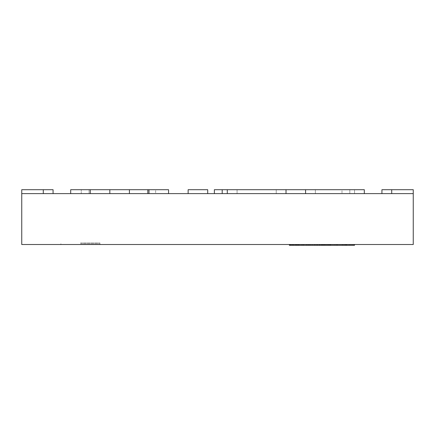 <?xml version="1.0" encoding="UTF-8"?>
<svg xmlns="http://www.w3.org/2000/svg" width="435" height="435" viewBox="0 0 435 435"><rect width="100%" height="100%" fill="white"/><g stroke="black" fill="none" stroke-linecap="round" stroke-linejoin="round"><path stroke-width="0.33" stroke-dasharray="2.17 1.63" d="M80.475 244.513L100.05 244.513L80.475 244.513M80.475 242.947L100.05 242.947L80.475 242.947M413.25 244.513L21.75 244.513L21.75 193.618L413.25 193.618L413.25 244.513M413.25 193.618L413.25 189.703L391.717 189.703L413.25 189.703L413.25 193.618L381.93 193.618L413.25 193.618L381.93 193.618L413.25 193.618L381.93 193.618L413.25 193.618L413.25 189.703L381.93 189.703L413.25 189.703L413.25 193.618L413.25 189.703L381.93 189.703L381.93 193.618L391.717 193.618L381.93 193.618L381.93 189.703L413.25 189.703L413.25 193.618L413.25 189.703L381.93 189.703L381.93 193.618M391.717 189.703L381.93 189.703L391.717 189.703L391.717 193.618M354.525 189.703L364.312 189.703L364.312 193.618L305.587 193.618L364.312 193.618L364.312 189.703L305.587 189.703L305.587 193.618L364.312 193.618L364.312 189.703L315.375 189.703L354.525 189.703L354.525 193.618L354.525 189.703M305.587 189.703L305.587 193.618L305.587 189.703L349.827 189.703L341.997 189.703L341.997 193.618L222.198 193.618L349.827 193.618L341.997 193.618L341.997 189.703L222.198 189.703L222.198 193.618L214.368 193.618L222.198 193.618M70.688 189.703L90.262 189.703L90.262 193.618L70.688 193.618L90.262 193.618L90.262 189.703L70.688 189.703L70.688 193.618L90.262 193.618L90.262 189.703L70.688 189.703L70.688 193.618L70.688 189.703M109.837 189.703L129.412 189.703L129.412 193.618L109.837 193.618L129.412 193.618L129.412 189.703L109.837 189.703L109.837 193.618L129.412 193.618L129.412 189.703L109.837 189.703L109.837 193.618L109.837 189.703L129.412 189.703M148.987 189.703L168.562 189.703L168.562 193.618L148.987 193.618L168.562 193.618L168.562 189.703L148.987 189.703L148.987 193.618L168.562 193.618L168.562 189.703L148.987 189.703L148.987 193.618L148.987 189.703L155.643 189.703L155.643 193.618L89.088 193.618L155.643 193.618L155.643 189.703L147.813 189.703L147.813 193.618M188.137 189.703L207.712 189.703L207.712 193.618L188.137 193.618L207.712 193.618L207.712 189.703L188.137 189.703L188.137 193.618L207.712 193.618L207.712 189.703L188.137 189.703L188.137 193.618L188.137 189.703M286.012 189.703L286.012 193.618L227.287 193.618L286.012 193.618L286.012 189.703L227.287 189.703L227.287 193.618L286.012 193.618L286.012 189.703L227.287 189.703L227.287 193.618L227.287 189.703L276.225 189.703L227.287 189.703M53.07 193.618L53.07 189.703L53.07 193.618L53.07 189.703L53.07 193.618L53.07 189.703L53.07 193.618L53.07 189.703L21.75 189.703L21.75 193.618L21.75 189.703L21.75 193.618L21.75 189.703L53.07 189.703L21.75 189.703L21.75 193.618L21.75 189.703L53.07 189.703L21.75 189.703L21.75 193.618L21.75 189.703L53.07 189.703L21.75 189.703L21.75 193.618L21.75 189.703L53.07 189.703L21.75 189.703L21.75 193.618L21.75 189.703L53.07 189.703L21.75 189.703L21.75 193.618L21.75 189.703L43.282 189.703L21.75 189.703L21.75 193.618M43.282 189.703L21.75 189.703L43.282 189.703L43.282 193.618M349.827 189.703L349.827 193.618L349.827 189.703M214.368 193.618L214.368 189.703L222.198 189.703M90.262 189.703L147.813 189.703M81.258 193.618L89.088 193.618L81.258 193.618L81.258 189.703L81.258 193.618M80.475 243.73L100.05 243.73L80.475 243.73M329.545 245.296L327.8 245.296L329.545 245.296L329.545 244.513L289.411 244.513L330.676 244.513L329.545 244.513L329.545 245.296M324.292 245.296L319.779 245.296L324.292 245.296L324.292 244.513L324.292 245.296M315.011 245.296L296.056 245.296L319.475 245.296L315.027 245.296L315.027 244.513L308.04 244.513L315.027 244.513L315.011 245.296M354.503 245.296L290.004 245.296L330.73 245.296L295.631 245.296L309.589 245.296L296.458 245.296L301.7 245.296L301.7 244.513L330.73 244.513L289.362 244.513L301.694 244.513L301.7 245.296L289.362 245.296M291.869 245.296L296.458 245.296L291.678 245.296L291.869 244.513L291.869 245.296M289.411 245.296L291.678 245.296L289.411 245.296L289.411 244.513M291.678 245.296L291.678 244.513L291.678 245.296M296.458 245.296L296.458 244.513L296.458 245.296M309.589 245.296L309.589 244.513L309.589 245.296M319.779 245.296L319.779 244.513L319.779 245.296M327.8 245.296L327.8 244.513L327.8 245.296M346.173 245.296L290.27 245.296L324.211 245.296L324.216 244.513L290.27 244.513L324.211 244.513L324.211 245.296L329.801 245.296L329.801 244.513L290.27 244.513L349.37 244.513L290.27 244.513L330.415 244.513L326.011 244.513L329.801 244.513L329.801 245.296L329.801 244.513L329.801 245.296L329.801 244.513L329.801 245.296L353.867 245.296L346.173 245.296L346.173 244.513M324.113 245.296L324.113 244.513L324.113 245.296M322.857 245.296L322.857 244.513L322.857 245.296M318.219 245.296L290.27 245.296L330.415 245.296L322.112 245.296L322.112 244.513L322.112 245.296L322.112 244.513L322.112 245.296L290.27 245.296L290.27 244.513L324.706 244.513L290.27 244.513L290.27 245.296L290.27 244.513L290.27 245.296L290.27 244.513L290.27 245.296L290.27 244.513L290.27 245.296L290.27 244.513L290.27 245.296L349.37 245.296L290.27 245.296L290.27 244.513L290.27 245.296L329.801 245.296L329.801 244.513L329.801 245.296L290.27 245.296L290.27 244.513L290.27 245.296L318.219 245.296L318.219 244.513M319.475 245.296L319.475 244.513L319.475 245.296M308.04 245.296L308.04 244.513L303.646 244.513L308.04 244.513L308.04 245.296M303.646 245.296L303.646 244.513L298.845 244.513L303.646 244.513L303.646 245.296M298.845 245.296L298.845 244.513L296.86 244.513L298.845 244.513L298.845 245.296M296.86 245.296L296.86 244.513L296.056 244.513L296.86 244.513L296.86 245.296M296.056 245.296L296.056 244.513M330.676 245.296L330.676 244.513M322.417 245.296L322.417 244.513M323.412 245.296L323.412 244.513L323.412 245.296M319.219 245.296L319.219 244.513M326.011 245.296L326.011 244.513M330.203 245.296L330.203 244.513M326.206 245.296L326.206 244.513M341.845 245.296L346.57 245.296L341.845 245.296M341.845 244.513L346.57 244.513L341.845 244.513M343.579 245.296L343.579 244.513M345.172 245.296L345.172 244.513M346.842 245.296L346.842 244.513M352.763 245.296L352.763 244.513M353.867 245.296L353.867 244.513L353.867 245.296M352.709 245.296L352.709 244.513M350.963 245.296L350.963 244.513M324.211 245.296L324.211 244.513M349.37 245.296L349.37 244.513L349.37 245.296M296.79 245.296L296.79 244.513L349.262 244.513L296.779 244.513L296.779 245.296M297.687 245.296L297.687 244.513M302.45 245.296L302.45 244.513M308.638 245.296L308.638 244.513L308.638 245.296M327.207 245.296L327.207 244.513M330.399 245.296L330.399 244.513L330.415 245.296M325.516 245.296L325.516 244.513M316.37 245.296L316.37 244.513M323.896 245.296L323.896 244.513M324.695 245.296L324.695 244.513L324.695 245.296M317.425 245.296L317.425 244.513M314.429 245.296L314.429 244.513L314.429 245.296M310.237 245.296L310.237 244.513M296.061 245.296L296.061 244.513L296.061 245.296M293.397 245.296L293.397 244.513M290.781 245.296L290.781 244.513M290.471 245.296L290.471 244.513M292.005 245.296L292.005 244.513M292.864 245.296L292.864 244.513M301.694 245.296L301.694 244.513M303.445 245.296L303.445 244.513L303.445 245.296M303.402 245.296L303.402 244.513M319.622 245.296L319.622 244.513M329.801 245.296L329.801 244.513L329.801 245.296M290.27 245.296L290.27 244.513L290.27 245.296M322.112 245.296L322.112 244.513M293.049 245.296L293.054 244.513L293.049 245.296M330.622 245.296L330.622 244.513M297.448 245.296L297.448 244.513M295.202 245.296L295.202 244.513M346.499 245.296L346.499 244.513M345.765 245.296L345.765 244.513M349.262 245.296L349.262 244.513M346.744 245.296L346.744 244.513M297.513 245.296L297.513 244.513M292.684 245.296L292.684 244.513M337.294 245.296L337.294 244.513M329.871 245.296L299.682 245.296L329.871 245.296L329.871 244.513L299.682 244.513L329.871 244.513L329.871 245.296M299.682 245.296L299.682 244.513L299.682 245.296M335.004 245.296L335.004 244.513L354.503 244.513L335.004 244.513M315.375 189.703L315.375 193.618L315.375 189.703M237.075 189.703L237.075 193.618L237.075 189.703M276.225 189.703L276.225 193.618L276.225 189.703M89.088 189.703L89.088 193.618L89.088 189.703M329.893 245.296L329.893 244.513M344.852 245.296L344.852 244.513M298.562 245.296L298.562 244.513M312.232 245.296L312.232 244.513M321.416 245.296L321.416 244.513M330.127 245.296L330.127 244.513M322.02 245.296L322.02 244.513M321.008 245.296L321.008 244.513M312.156 245.296L312.156 244.513M303.38 245.296L303.38 244.513M294.158 245.296L294.158 244.513M60.9 243.73L60.9 244.513M100.05 243.73L100.05 244.513M324.227 245.296L324.227 244.513L324.227 245.296M323.939 245.296L323.939 244.513M346.57 245.296L346.57 244.513M337.12 245.296L337.12 244.513M295.631 245.296L295.631 244.513M330.73 245.296L330.73 244.513"/><path stroke-width="0.65" d="M21.75 193.618L21.75 244.513L413.25 244.513L413.25 193.618L21.75 193.618L21.75 189.703L53.07 189.703L53.07 193.618M381.93 193.618L381.93 189.703L381.93 193.618L381.93 189.703L381.93 193.618L381.93 189.703L413.25 189.703L413.25 193.618M227.287 189.703L227.287 193.618L286.012 193.618L286.012 189.703L214.368 189.703L214.368 193.618M148.987 189.703L148.987 193.618L168.562 193.618L168.562 189.703L109.837 189.703L109.837 193.618L129.412 193.618L129.412 189.703M70.688 189.703L70.688 193.618L90.262 193.618L90.262 189.703L70.688 189.703M188.137 189.703L188.137 193.618L207.712 193.618L207.712 189.703L188.137 189.703M305.587 189.703L305.587 193.618L364.312 193.618L364.312 189.703L286.012 189.703M109.837 189.703L90.262 189.703M289.362 244.513L289.362 245.296L342.35 245.296L342.35 244.513M290.672 245.296L290.672 244.513M298.372 245.296L298.372 244.513M306.697 245.296L306.697 244.513M317.468 245.296L317.468 244.513M342.35 245.296L354.503 245.296L354.503 244.513M391.717 189.703L391.717 193.618M43.282 189.703L43.282 193.618M222.198 189.703L222.198 193.618M147.813 189.703L147.813 193.618M289.471 245.296L289.471 244.513M293.201 245.296L293.201 244.513M328.561 245.296L328.561 244.513M336.929 245.296L336.929 244.513M290.004 245.296L290.004 244.513"/></g></svg>
